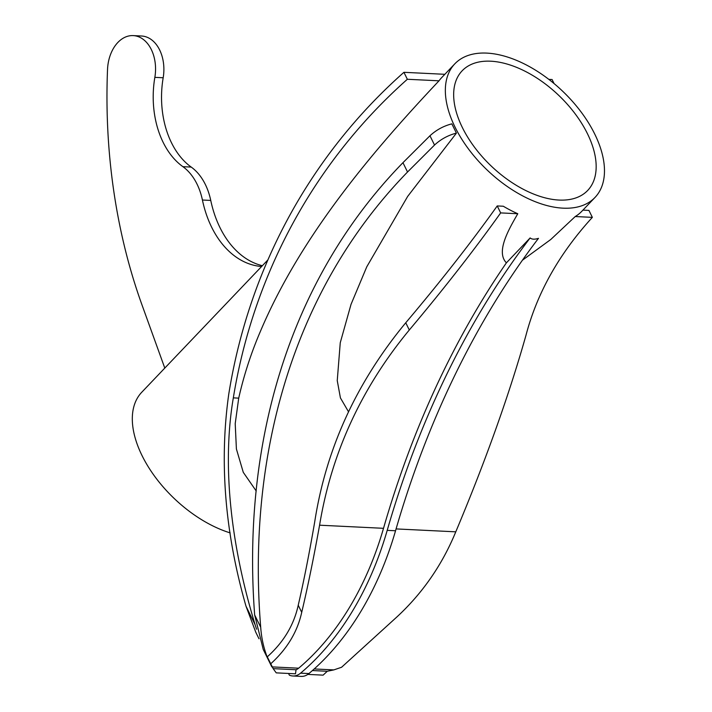 <?xml version="1.0" encoding="UTF-8"?>
<svg xmlns="http://www.w3.org/2000/svg" width="712" height="712" viewBox="0 0 712 712"><rect width="100%" height="100%" fill="white"/><g stroke="black" fill="none" stroke-linecap="round" stroke-linejoin="round"><path stroke-width="1.07" d="M288.547 673.463L289.392 675.181A20.23 14 92.8 0 0 292.863 675.991A20.23 14 92.8 0 0 300.58 673.16A283.269 196.031 92.8 0 0 387.203 530.36A782.212 541.316 -87.2 0 1 530.137 237.933C531.873 239.437 534.65 239.57 538.477 238.333A782.212 541.316 -87.2 0 0 395.543 530.76A283.269 196.031 92.8 0 1 308.919 673.561A20.23 14 92.8 0 1 301.203 676.4L292.863 675.991M273.159 668.639L276.229 672.858L295.498 673.801A868.925 601.328 -87.2 0 1 296.041 669.752L273.159 668.639L267.285 656.838C283.616 642.179 293.931 624.985 298.23 605.245C303.748 581.473 309.222 553.776 314.668 522.154C325.936 449.103 356.294 382.638 405.751 322.767C440.595 281.534 471.086 242.587 497.234 205.937L500.661 212.906C474.833 249.2 444.386 288.227 409.302 329.994C361.358 388.004 331.445 453.072 319.581 525.198C313.636 558.172 307.682 587.222 301.719 612.329C297.465 631.749 287.132 648.908 270.711 663.815M348.506 411.767L340.425 397.919L337.248 380.608L340.256 342.748L351.025 304.362L366.778 266.795L407.665 196.414L456.419 133.126L451.844 123.861C443.62 125.953 436.322 129.922 429.959 135.761L402.956 162.683C286.767 281.863 242.009 447.554 254.656 614.946L263.235 649.451L271.824 666.886L298.657 668.194A14.454 10.004 92.8 0 1 296.041 669.752M456.419 133.126C448.186 135.218 440.888 139.187 434.525 145.043L407.54 172.001C291.066 291.778 247.064 458.751 260.699 627.219C261.464 638.21 263.743 648.401 267.516 657.79L267.285 656.838M164.792 368.086L141.991 304.914A462.48 320.053 92.8 0 1 107.53 69.465A34.683 24.003 92.8 0 1 133.206 35.6A34.683 24.003 92.8 0 1 154.851 77.359A80.937 56.008 -87.2 0 0 163.146 142.347A80.937 56.008 -87.2 0 0 182.895 166.67A57.806 40.006 92.8 0 1 202.422 200.019A98.274 68.014 -87.2 0 0 211.633 227.181A98.274 68.014 -87.2 0 0 261.624 266.502M133.206 35.6L141.546 36.009A34.683 24.003 92.8 0 1 163.181 77.759A80.937 56.008 -87.2 0 0 171.485 142.756A80.937 56.008 -87.2 0 0 191.225 167.08A57.806 40.006 92.8 0 1 210.752 200.428A98.274 68.014 -87.2 0 0 219.972 227.591A98.274 68.014 -87.2 0 0 262.381 265.709M594.725 134.034A96.832 54.566 -136.4 0 1 595.001 197.446A96.832 54.566 -136.4 0 1 525.198 197.188A96.832 54.566 -136.4 0 1 455.093 127.234A96.832 54.566 -136.4 0 1 454.826 63.822A96.832 54.566 -136.4 0 1 524.628 64.08A96.832 54.566 -136.4 0 1 594.725 134.034M497.234 205.937L503.286 206.231A96.832 54.566 43.6 0 0 517.784 213.734C508.377 230.012 495.757 251.941 506.401 262.835L530.137 237.933M522.43 260.209L550.785 239.481L575.234 216.537A96.832 54.566 43.6 0 0 581.82 211.277L595.001 197.446M454.826 63.822L441.645 77.653A96.832 54.566 43.6 0 0 439.01 80.812C372.047 151.887 300.606 236.126 260.307 331.587C251.06 353.134 243.869 375.322 238.716 398.142L235.209 423.64L236.402 448.969L243.273 472.332L256.213 490.986M230.154 532.888A96.832 54.566 -136.4 0 1 142.062 455.627A96.832 54.566 -136.4 0 1 141.786 392.214L267.792 260.022M462.391 127.59A86.713 48.87 -136.4 0 1 462.141 70.808A86.713 48.87 -136.4 0 1 524.655 71.031A86.713 48.87 -136.4 0 1 587.436 133.678A86.713 48.87 -136.4 0 1 587.676 190.469A86.713 48.87 -136.4 0 1 525.171 190.238A86.713 48.87 -136.4 0 1 462.391 127.59M256.551 629.212L255.118 624.718C232.121 549.406 221.334 468.514 233.322 397.875C253.009 277.137 311.954 163.974 407.344 79.272L403.927 72.312C307.833 157.432 248.337 271.681 228.748 394.217C219.189 461.981 224.939 532.638 245.987 606.17L255.822 632.327L258.99 638.762M444.831 74.306L403.927 72.312M554.069 83.571L552.085 79.522L548.818 79.37M439.01 80.812L407.344 79.272M312.417 670.553L327.271 671.274L333.83 669.903L341.582 667.26L396.878 616.966C422.625 593.114 442.259 564.732 455.778 531.828C485.424 461.243 508.795 395.854 525.883 335.672C536.964 293.157 559.125 253.73 592.357 217.365L575.234 216.537M307.815 674.398L323.106 675.145L327.271 671.274M506.401 262.835A787.988 545.321 -87.2 0 0 383.51 528.313A277.484 192.035 92.8 0 1 298.657 668.194M517.784 213.734L500.661 212.906M592.357 217.365L588.931 210.405L582.932 210.111M254.656 614.946L260.699 627.219M191.225 167.08L182.895 166.67M238.716 398.142L233.322 397.875M333.83 669.903L314.214 668.951M383.51 528.313L319.581 525.198M455.778 531.828L396.077 528.918M308.919 673.561L300.58 673.16M395.543 530.76L387.203 530.36M163.181 77.759L154.851 77.359M210.752 200.428L202.422 200.019M298.23 605.245L301.719 612.329M405.751 322.767L409.302 329.994M429.959 135.761L434.525 145.043M402.956 162.683L407.54 172.001M255.118 624.718L245.987 606.17"/></g></svg>
